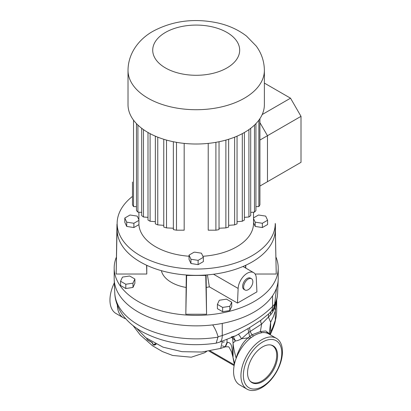 <?xml version="1.0" encoding="UTF-8"?>
<svg xmlns="http://www.w3.org/2000/svg" width="411" height="411" viewBox="0 0 411 411"><rect width="100%" height="100%" fill="white"/><g stroke="black" fill="none" stroke-linecap="round" stroke-linejoin="round"><path stroke-width="0.62" d="M262.578 381.588A21.244 12.268 120 0 0 276.454 362.862A21.244 12.268 120 0 0 273.197 345.841A21.244 12.268 120 0 0 262.578 346.894A21.244 12.268 120 0 0 248.696 365.615A21.244 12.268 120 0 0 251.953 382.636A21.244 12.268 120 0 0 262.578 381.588M249.867 380.827A20.982 12.114 120 0 0 261.879 380.966A20.982 12.114 120 0 0 275.992 360.976A20.982 12.114 120 0 0 270.587 344.937M125.766 318.756A29.345 16.943 -60 0 1 123.398 317.77A29.345 16.943 -60 0 1 117.33 305.116M276.362 338.31L268.727 333.902A29.345 16.943 120 0 0 262.459 332.556L260.168 333.11A29.345 16.943 120 0 0 254.327 335.515A29.345 16.943 120 0 0 235.154 361.377A29.345 16.943 120 0 0 239.654 384.891L247.016 389.145A29.345 16.943 120 0 0 261.689 387.691A29.345 16.943 120 0 0 280.862 361.829A29.345 16.943 120 0 0 276.362 338.31A29.345 16.943 120 0 0 261.689 339.763A29.345 16.943 120 0 0 242.516 365.626A29.345 16.943 120 0 0 247.016 389.145M156.221 344.213L154.706 345.06L154.099 344.978M152.209 342.676L149.501 341.079M146.799 338.782A0.493 0.288 180 0 0 146.938 339.029L146.938 338.947A0.493 0.288 180 0 1 146.794 338.741L146.706 338.397A0.493 0.36 -5.2 0 1 146.789 338.489M231.383 336.928L235.652 335.833L249.605 327.624L260.949 320.184L268.547 314.009L272.657 309.956M262.578 342.05A27.172 15.69 120 0 0 243.363 375.33A27.172 15.69 120 0 0 262.578 386.427A27.172 15.69 120 0 0 281.792 353.147A27.172 15.69 120 0 0 262.578 342.05M114.34 282.819A29.345 16.943 120 0 0 116.03 313.521L123.398 317.77M222.253 323.416L222.253 335.515A14.822 6.067 71.5 0 1 219.525 342.168L216.078 343.175C188.793 347.074 164.308 343.355 142.627 332.006C135.707 328.168 129.891 323.524 125.175 318.078C120.397 312.858 114.988 302.835 114.777 293.007L114.207 279.685A82.015 47.352 0 0 0 212.698 324.901C215.123 328.605 216.905 332.55 218.056 336.732A39.528 22.821 0 0 0 222.253 335.515A138.343 79.868 0 0 0 250.7 322.892A138.343 79.868 0 0 0 272.565 306.467A14.822 10.47 45.1 0 1 271.024 311.702A3.951 3.036 -133.9 0 0 270.767 314.631L261.648 324.053L248.547 332.556L241.452 338.792C239.135 340.138 237.132 340.837 235.441 340.899L232.569 338.094L232.405 337.272M272.565 295.786L272.565 306.467A39.528 22.821 0 0 0 274.676 304.042L276.536 288.039A82.015 47.352 0 0 0 278.19 279.685L277.62 293.007A81.445 47.024 0 0 1 274.64 304.5L273.736 308.183L272.858 309.632L272.642 312.206L270.767 314.631M261.956 332.71L260.363 331.554L261.648 324.053C260.682 322.537 260.446 321.248 260.949 320.184M270.217 334.765L267.736 332.679L262.459 332.556M233.402 336.835L235.441 340.899L233.058 343.021C233.33 346.863 234.378 351.955 236.202 358.294C236.87 355.053 238.38 351.313 240.728 347.084C242.567 343.488 245.007 340.411 248.049 337.852L252.005 334.806L253.556 335.977M247.925 328.61L249.59 336.378C250.417 337.416 251.121 337.724 251.702 337.308M238.457 334.379C239.115 334.837 240.111 336.311 241.452 338.792L248.049 337.852L249.914 338.674M146.938 339.029A0.493 0.288 -120 0 0 147.287 339.63L149.984 341.192A0.493 0.288 120 0 0 150.185 341.438L152.024 342.502M154.706 345.06A0.493 0.447 60 0 0 154.146 344.947L155.79 343.992M154.988 344.906A0.493 0.437 60 0 0 154.428 344.788L154.207 344.927M149.984 341.192L151.875 342.281A0.493 0.272 122 0 0 152.055 342.522M147.287 339.63A0.493 0.288 120 0 0 147.39 339.856L151.931 342.481A0.493 0.288 120 0 0 151.947 342.486L152.733 343.868A0.493 0.288 180 0 1 152.789 343.735M147.39 339.856L146.794 338.741A0.493 0.288 180 0 1 146.814 338.664M275.884 302.784L274.646 307.325L272.642 312.206M268.547 314.009L268.47 317.061L270.633 322.296L269.416 331.903M249.605 327.624L250.14 331.615L252.005 334.806L260.363 331.554L265.84 330.963L269.113 333.552M235.652 335.833L219.525 342.168M274.676 304.042L274.64 304.5M216.186 343.154L218.056 336.732M275.093 321.921C274.091 326.283 271.044 332.997 270.644 333.732L270.633 331.944L272.544 327.988L275.319 320.195L275.021 322.188M275.319 320.195L275.319 310.819L273.464 316.449L270.633 322.296L270.633 331.944L269.976 334.446M276.695 299.804L275.319 310.819L274.45 306.621M276.695 310.927L276.695 306.883L276.695 310.927M276.695 300.97L276.695 306.883M222.32 345.851L225.11 346.91L226.995 342.435L227.422 342.348L225.464 346.812L220.717 348.389M227.422 342.348C230.083 342.43 231.604 344.454 231.979 348.43L233.058 356.727L233.058 343.021L232.569 338.094A3.951 2.281 0 0 0 231.968 337.647A3.951 2.281 0 0 0 231.768 337.539M226.995 342.435L226.995 339.476M222.294 341.212L220.722 348.384M234.337 364.583L232.888 356.892L234.599 363.427M252.847 281.71A6.499 3.756 120 0 0 251.501 278.735A6.499 3.756 120 0 0 246.492 280.477A6.499 3.756 120 0 0 243.656 287.017A6.499 3.756 120 0 0 245.002 289.991A6.499 3.756 120 0 0 250.011 288.25A6.499 3.756 120 0 0 252.847 281.71M251.501 278.735L250.453 278.129A6.499 3.756 120 0 0 245.444 279.87A6.499 3.756 120 0 0 242.608 286.41A6.499 3.756 120 0 0 243.954 289.39L245.002 289.991M276.135 257.44A82.015 47.352 180 0 1 278.216 268.029A82.015 47.352 180 0 1 227.586 311.774A82.015 47.352 180 0 1 138.204 301.51A82.015 47.352 180 0 1 114.181 268.029A82.015 47.352 180 0 1 116.256 257.44M278.216 268.029L278.216 278.514A82.015 47.352 180 0 1 227.586 322.26A82.015 47.352 180 0 1 138.204 311.995A82.015 47.352 180 0 1 114.181 278.514L114.181 268.029M237.486 303.087L256.921 291.861L256.274 277.975A12.844 7.419 120 0 0 253.628 272.632A12.844 7.419 120 0 0 243.949 275.848A12.844 7.419 120 0 0 238.133 288.445L237.486 303.087L209.338 286.832A35.125 20.278 180 0 1 206.379 287.438M186.019 287.438A35.125 20.278 180 0 1 171.361 282.367A35.125 20.278 180 0 1 161.374 270.674M209.338 286.832L207.401 274.882M125.807 288.537L132.974 287.428L134.89 283.292L134.89 279.018L129.65 275.987L122.483 277.096L120.567 281.232L125.807 284.258L125.807 288.537L120.567 285.506L120.567 281.232M255.103 274.019L276.238 274.019L275.247 224.185M245.603 265.331L245.603 268.003M117.145 224.185L116.159 274.019L146.789 274.019L146.789 265.331M186.291 274.985L185.823 314.235L206.574 314.235L206.106 274.985M222.639 311.692L229.806 310.582L231.722 306.447L231.722 302.172L226.476 299.146L219.315 300.251L217.393 304.387L222.639 307.418L222.639 311.692L217.393 308.666L217.393 304.387M186.64 275.005L185.823 314.235M186.64 275.442L205.752 275.442L206.574 314.235M205.752 275.442L205.752 275.005M146.604 265.244L146.789 274.019M116.976 224.185L116.159 274.019M116.976 235.22L117.726 235.22M245.788 265.244L245.732 268.075M274.671 235.22L275.416 235.22L276.238 274.019M275.416 235.22L275.416 224.185M125.807 284.258L132.974 283.153L132.974 287.428M132.974 283.153L134.89 279.018M222.639 307.418L229.806 306.308L229.806 310.582M229.806 306.308L231.722 302.172M264.381 83.094L290.526 98.193L301.006 116.344L301.006 162.335L259.922 186.055L267.469 181.698L267.469 135.707L259.922 140.064M290.526 98.193L262.182 114.556M301.006 116.344L267.469 135.707L259.922 122.637L267.469 135.707L267.469 181.698M242.3 133.647L242.3 221.236A66.7 38.511 0 0 0 243.363 220.635A66.7 38.511 0 0 0 244.396 220.024L244.396 132.486M242.3 221.236L237.049 221.704M117.145 223.409L117.145 229.703A79.051 45.642 0 0 0 165.946 271.866A79.051 45.642 0 0 0 252.097 261.977A79.051 45.642 0 0 0 275.247 229.703L275.247 223.409A79.051 45.642 0 0 1 252.097 255.683A79.051 45.642 0 0 1 165.946 265.573A79.051 45.642 0 0 1 117.145 223.409A79.051 45.642 0 0 1 132.476 196.401M128.016 70.353L128.016 104.646A68.18 39.364 0 0 0 170.108 141.014A68.18 39.364 0 0 0 244.411 132.481A68.18 39.364 0 0 0 264.381 104.646L264.381 70.353C264.242 61.373 261.524 53.271 256.223 46.047L246.472 36.05C238.339 29.813 228.824 25.461 217.933 22.985C194.454 17.981 172.841 20.725 153.103 31.21C139.91 38.506 128.165 52.392 128.016 70.353A68.18 39.364 0 0 0 170.108 106.721A68.18 39.364 0 0 0 244.411 98.188A68.18 39.364 0 0 0 264.381 70.353M202.875 256.274A57.314 33.091 0 0 0 236.726 246.805A57.314 33.091 0 0 0 253.51 223.409L253.51 212.194M138.923 220.363L133.888 223.271L126.722 222.161L124.805 218.025L130.051 214.999L137.212 216.104L138.892 219.731A57.314 33.091 0 0 0 138.923 220.363L138.923 224.637A57.314 33.091 0 0 0 189.034 256.238M189.034 255.108L194.069 252.2A57.314 33.091 0 0 0 195.163 252.215L201.441 253.186L203.363 257.322L203.363 261.601L198.117 264.627L190.956 263.518L189.034 259.382L189.034 255.108L190.956 259.243L198.117 260.353L203.363 257.322M208.218 143.393L208.218 230.186L215.903 230.196A66.7 38.511 0 0 0 219.037 229.59L219.037 141.733M173.36 141.733L173.36 229.59A66.7 38.511 0 0 0 176.494 230.196L184.179 230.186L184.179 143.393M124.805 218.025L124.805 222.3L126.722 226.435L133.888 227.545L138.923 224.637M253.51 222.834L255.185 226.435L262.346 227.545L267.592 224.519L267.592 220.239L265.67 216.104L258.509 214.999L253.51 217.881M132.476 182.032L132.476 204.781A66.7 38.511 0 0 0 133.529 206.594L133.529 120.156M136.467 206.661L133.529 206.594M215.903 142.329L215.903 230.196M136.467 123.629L136.467 210.545A66.7 38.511 0 0 0 137.911 212.133L137.911 125.072M141.687 212.364L137.911 212.133M141.687 128.294L141.687 215.6A66.7 38.511 0 0 0 143.47 216.993L143.47 129.604M147.996 217.368L143.47 216.993M147.996 132.486L147.996 220.024A66.7 38.511 0 0 0 150.092 221.236L150.092 133.647M155.348 221.704L150.092 221.236M155.348 136.164L155.348 223.851A66.7 38.511 0 0 0 157.757 224.879L157.757 137.156M163.768 225.346L157.757 224.879M163.768 139.272L163.768 227.057A66.7 38.511 0 0 0 166.512 227.894L166.512 140.084M173.581 228.239L166.512 227.894M176.494 230.196L176.494 142.329M225.88 140.084L225.88 227.894L218.816 228.239M225.88 227.894A66.7 38.511 0 0 0 228.629 227.057L228.629 139.272M234.635 137.156L234.635 224.879L228.629 225.346M234.635 224.879A66.7 38.511 0 0 0 237.049 223.851L237.049 136.164M248.927 129.604L248.927 216.993L244.396 217.368M248.927 216.993A66.7 38.511 0 0 0 250.705 215.6L250.705 128.294M254.481 125.072L254.481 212.133L250.705 212.364M254.481 212.133A66.7 38.511 0 0 0 255.93 210.545L255.93 123.629M258.863 120.156L258.863 206.594L255.93 206.661M258.863 206.594A66.7 38.511 0 0 0 259.922 204.781L259.922 118.645M253.51 218.554L255.185 222.161L262.346 223.271L267.592 220.239M255.185 222.161L255.185 226.435M262.346 223.271L262.346 227.545M198.117 260.353L198.117 264.627M190.956 259.243L190.956 263.518M133.888 223.271L133.888 227.545M126.722 222.161L126.722 226.435M133.092 325.661L140.182 334.903L152.532 345.769L162.458 351.585L172.666 355.464L191.31 357.2L204.498 352.813L206.363 351.539M151.875 342.281A1.485 0.858 60 0 1 152.877 344.069L152.877 344.141A0.493 0.288 -120 0 0 153.473 344.767L155.281 343.724M152.877 344.069A0.493 0.288 180 0 1 152.733 343.868L153.329 344.968L154.068 344.993A0.493 0.406 -120 0 1 153.473 344.767M210.201 350.943L234.28 364.845M114.777 293.007A81.445 47.024 0 0 0 218.113 337.133M238.133 288.445L213.515 274.235M226.944 67.933A43.479 25.102 0 0 0 226.944 32.433A43.479 25.102 0 0 0 165.453 32.433A43.479 25.102 0 0 0 165.453 67.933A43.479 25.102 0 0 0 226.944 67.933M146.789 338.453L146.794 338.741M209.081 351.133L234.136 365.595M273.736 308.183C276.074 303.359 277.368 298.299 277.62 293.007M276.701 300.698L276.69 299.552M275.098 321.931L276.315 315.987L276.695 310.937M276.695 306.858L276.706 300.405M224.319 341.865L222.89 342.271L224.319 341.865M220.722 348.389L201.811 352.037L182.006 351.677L162.982 347.141L145.751 337.667L136.596 328.255M270.243 334.78L270.644 333.737M269.493 333.907L269.411 331.482M269.416 331.8L269.416 331.518M232.888 356.892L231.511 351.857L229.21 347.439L228.526 346.776L225.464 346.812M204.498 352.813L206.579 351.508M253.628 272.632L242.983 266.487M138.887 219.71L138.887 212.194"/></g></svg>
